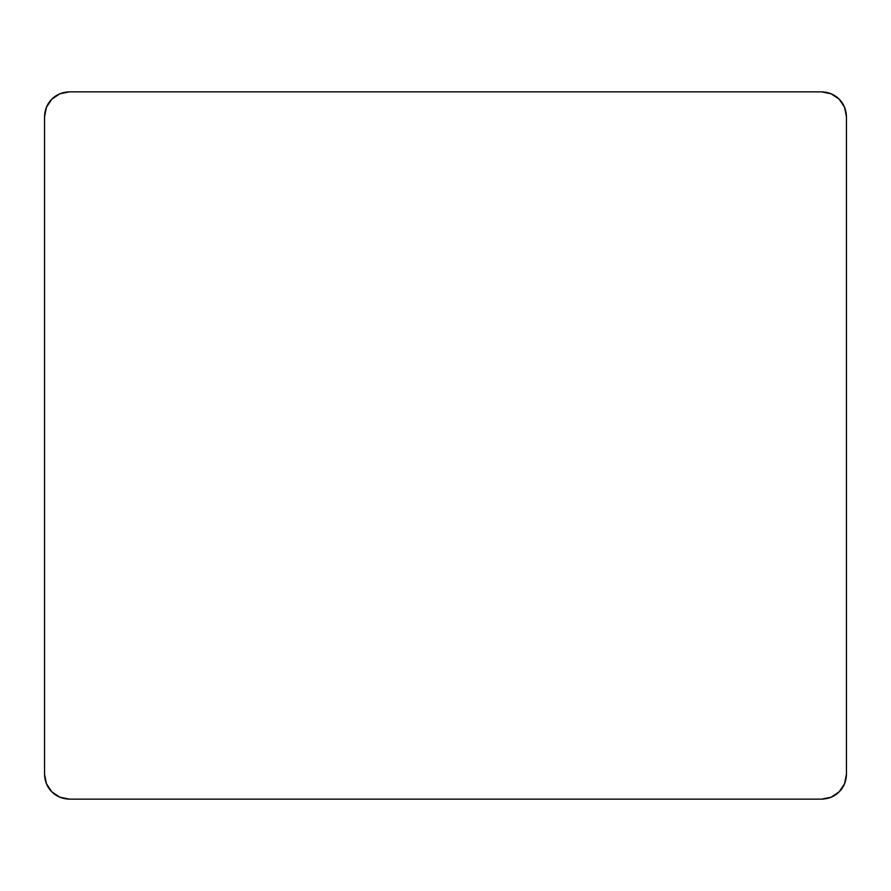 <?xml version="1.0" encoding="UTF-8"?>
<svg xmlns="http://www.w3.org/2000/svg" width="891" height="891" viewBox="0 0 891 891"><rect width="100%" height="100%" fill="white"/><g stroke="black" fill="none" stroke-linecap="round" stroke-linejoin="round"><path stroke-width="1.34" d="M821.547 91.862L69.453 91.862L59.92 93.767L51.845 99.157L46.443 107.243L44.55 116.766L44.55 774.234L46.443 783.757L51.845 791.843L59.92 797.233L69.453 799.138L821.547 799.138L831.08 797.233L839.155 791.843L844.557 783.757L846.45 774.234L846.45 116.766L844.557 107.243L839.155 99.157L831.08 93.767L821.547 91.862C828.708 92.107 834.577 94.535 839.155 99.157C843.777 103.735 846.216 109.604 846.45 116.766L846.45 774.234C846.216 781.396 843.777 787.265 839.155 791.843C834.577 796.465 828.708 798.893 821.547 799.138L69.453 799.138C62.292 798.893 56.423 796.465 51.845 791.843C47.223 787.265 44.784 781.396 44.55 774.234L44.55 116.766C44.784 109.604 47.223 103.735 51.845 99.157C56.423 94.535 62.292 92.107 69.453 91.862L821.547 91.862"/></g></svg>
